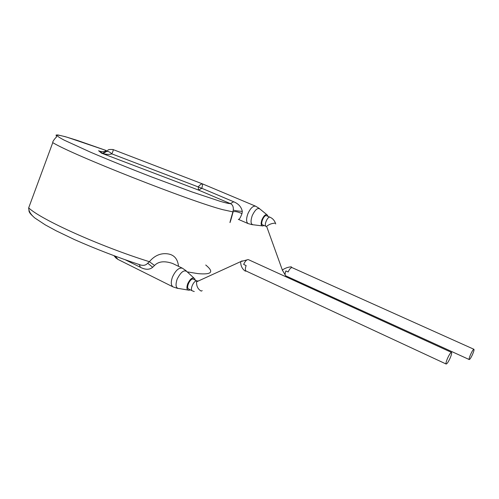 <?xml version="1.0" encoding="UTF-8"?>
<svg xmlns="http://www.w3.org/2000/svg" width="499" height="499" viewBox="0 0 499 499"><rect width="100%" height="100%" fill="white"/><g stroke="black" fill="none" stroke-linecap="round" stroke-linejoin="round"><path stroke-width="0.75" d="M469.241 359.548L285.727 275.828C284.86 275.18 284.91 273.546 285.877 270.932L288.16 271.967C289.439 269.136 290.717 267.682 292.002 267.595L473.913 349.275C473.214 349.431 472.085 351.202 470.532 354.596C469.328 357.459 468.898 359.112 469.241 359.548C469.952 359.392 471.075 357.621 472.622 354.246C473.825 351.383 474.256 349.724 473.913 349.275M446.162 364.033L246.188 271.069C245.115 270.296 245.096 268.462 246.138 265.568L243.649 264.42C245.234 260.989 246.824 259.405 248.44 259.655L451.495 352.4C451.938 352.93 451.495 354.795 450.167 357.995C448.395 361.869 447.06 363.877 446.162 364.033C445.713 363.515 446.156 361.65 447.484 358.444C449.268 354.558 450.603 352.544 451.495 352.4M197.635 281.336L193.019 279.035C189.982 278.43 185.759 287.923 188.585 288.99L189.04 289.114M270.152 217.296L266.36 215.687C263.927 214.707 260.041 224.057 262.549 224.849L262.674 224.893M117.159 258.919L114.022 255.769L116.142 258.214M177.644 288.397L173.091 286.925C170.914 285.403 170.708 282.103 172.479 277.026C175.554 270.439 178.848 267.495 182.353 268.181L172.592 263.466C164.464 260.709 158.445 261.376 154.534 265.48L152.669 267.271C149.507 269.903 145.415 269.909 140.381 267.289L125.555 259.929M173.091 286.925L117.901 259.386L115.4 256.274M178.53 266.335C177.6 257.715 172.866 253.492 164.339 253.673C158.67 253.904 153.692 256.573 149.394 261.694L147.716 263.204C145.777 265.437 143.07 265.93 139.608 264.67L138.354 264.177M139.608 264.67C117.19 257.247 95.49 248.889 74.507 239.601L56.25 230.844L45.29 224.887L34.88 218.013C30.738 214.576 28.674 211.189 28.68 207.865C40.706 219.516 100.623 246.543 149.394 261.694L154.534 265.48M28.68 207.865L52.769 142.62C52.152 141.735 56.256 136.832 56.518 137.057L56.094 135.029L57.934 134.955L65.269 136.676L77.37 140.425L106.374 150.561L66.991 137.194C61.489 135.659 58.077 134.986 56.767 135.173C56.817 135.896 59.344 137.581 64.34 140.219L90.375 152.114C108.663 159.936 129.104 168.219 151.696 176.97L192.034 191.953L220.109 201.297C225.648 202.918 229.072 203.692 230.388 203.623C232.578 204.584 233.538 206.729 233.282 210.048L232.902 211.875C227.987 228.561 230.07 223.527 233.014 212.144M52.769 142.62C71.538 154.534 191.217 201.652 222.922 209.699L232.902 211.875C234.792 211.127 237.817 211.713 241.978 213.628C240.381 217.87 239.164 219.772 238.335 219.348L248.153 223.602C246.157 222.211 246.063 218.93 247.878 213.765C250.373 208.283 252.949 205.756 255.594 206.181L202.706 183.969L113.023 149.544C113.454 149.937 113.048 151.372 111.813 153.854C110.005 152.089 108.333 151.253 106.792 151.347L102.283 153.255L101.534 153.162L198.452 190.044L201.864 188.31L111.813 153.854C109.537 154.759 106.112 154.528 101.534 153.162L98.609 150.742L99.781 151.203C101.915 151.883 103.861 151.815 105.626 151.004C106.667 150.511 106.873 150.673 106.243 151.484M202.875 184.037L202.737 183.988C201.527 183.669 200.043 184.636 198.284 186.876L198.452 190.044L230.388 203.623L233.7 201.783C238.516 203.748 241.391 206.954 242.321 211.395L241.978 213.628M202.706 183.969L201.864 188.31L233.7 201.783M98.609 150.742L99.781 151.203L98.609 150.742M267.851 216.31L267.52 215.212C265.942 213.778 264.102 215.237 261.987 219.585C260.603 223.795 260.915 225.922 262.923 225.966L263.94 225.448M139.333 264.582L140.381 267.289M195.09 279.958L194.791 278.829C192.751 276.833 190.381 278.473 187.693 283.769C186.302 288.091 186.794 290.25 189.158 290.256L190.238 289.807M29.036 210.166C28.668 211.476 29.778 213.329 32.373 215.724C29.778 213.335 28.668 211.476 29.036 210.166M266.248 226.427L266.659 226.446M275.654 223.72C274.637 220.627 272.772 218.462 270.046 217.24L269.947 217.202C267.533 216.229 263.634 225.604 266.123 226.384L262.549 224.849M291.628 267.333L291.304 266.822C288.035 267.065 285.048 268.138 282.34 270.028L282.546 270.676M275.741 223.957L275.448 223.159C272.148 223.184 269.204 224.251 266.622 226.346L266.915 227.164M198.334 281.012L197.829 280.881L196.544 281.835L197.199 280.987L196.793 280.875C193.78 280.282 189.545 289.8 192.346 290.855L188.585 288.99M242.127 260.865L240.618 261.651C240.711 266.023 242.302 269.192 245.377 271.15L245.988 271.032M246.98 259.885L240.618 261.651L196.544 281.835C196.406 286.208 197.966 289.295 201.222 291.092L202.22 290.636M205.744 265.019C214.364 272.024 211.732 274.887 197.841 273.608L187.368 271.893M187.799 290.025L179.391 288.584C175.904 288.565 175.155 285.428 177.139 279.178C181.043 271.531 184.499 269.186 187.505 272.142L193.774 277.899M147.716 263.204L152.669 267.271M233.282 210.048C234.779 210.609 237.792 211.058 242.321 211.395M261.938 225.847L253.71 224.837C250.754 224.762 250.261 221.681 252.244 215.593C255.307 209.312 258.002 207.228 260.335 209.343L266.753 214.589M266.123 226.384L266.622 226.346L282.34 270.028L285.154 274.88M194.254 291.553L192.346 290.855M186.289 270.876L182.353 268.181M259.374 208.47L255.594 206.181M252.419 224.743L248.153 223.602M102.27 153.255C102.283 153.854 103.786 153.218 106.792 151.347C108.651 150.804 106.069 149.064 113.023 149.544M99.781 151.203L102.283 153.255M117.901 259.386L114.234 255.844"/></g></svg>
